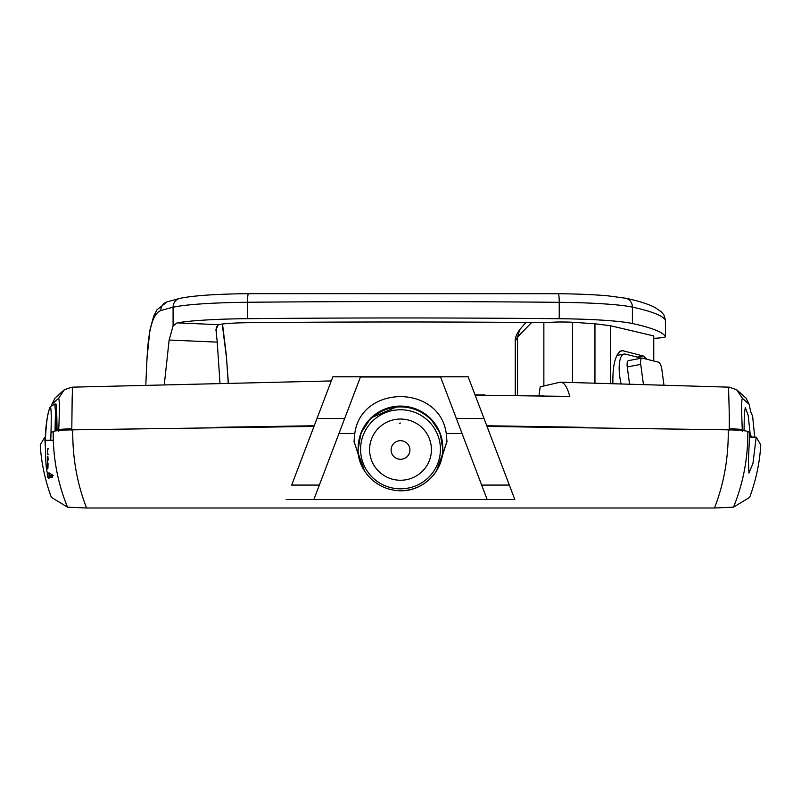 <?xml version="1.0" encoding="UTF-8"?>
<svg xmlns="http://www.w3.org/2000/svg" width="801" height="801" viewBox="0 0 801 801"><rect width="100%" height="100%" fill="white"/><g stroke="black" fill="none" stroke-linecap="round" stroke-linejoin="round"><path stroke-width="1.2" d="M400.51 459.303A9.402 9.312 180 0 0 409.912 449.992A9.402 9.312 180 0 0 400.51 440.68A9.402 9.312 180 0 0 391.098 449.992A9.402 9.312 180 0 0 400.51 459.303M400.51 480.25A30.909 30.608 180 0 0 427.273 434.342A30.909 30.608 180 0 0 373.747 434.342A30.909 30.608 180 0 0 400.51 480.25M45.407 448.24L44.776 437.196L40.29 444.775M67.524 507.153C57.752 483.273 52.976 458.042 53.186 431.449C55.379 430.658 61.917 430.107 72.791 429.817C72.39 457.211 76.976 483.273 86.558 508.004L67.524 507.153L51.364 497.361C45.196 480.73 41.502 463.579 40.28 445.887L40.3 444.695M51.404 432.46L53.186 431.449M760.71 444.695L756.184 437.146L752.94 463.489L748.915 473.061L748.404 460.555L749.706 432.51L747.834 431.449C748.034 458.022 743.248 483.253 733.506 507.153L749.656 497.361C755.824 480.73 759.518 463.579 760.73 445.887L760.73 444.805M653.756 338.352C661.286 337.952 665.2 337.371 665.511 336.61L665.471 336.5A486.668 41.572 180 0 0 632.4 323.514A89.342 7.63 180 0 0 559.228 318.718A1422.376 121.492 180 0 0 247.519 318.668A89.342 7.63 180 0 0 177.071 322.873L218.393 324.675A36.445 3.114 0 0 1 248.36 322.703A1375.347 117.477 0 0 1 546.743 322.643C554.102 321.932 562.682 321.802 572.465 322.252L572.465 382.437M653.756 360.981L653.756 335.929L610.622 325.767L594.953 323.764L572.465 322.252M665.471 336.5L665.391 319.979A486.668 41.572 180 0 0 632.4 307.113L632.4 323.514M166.858 301.917A9.402 9.051 72.3 0 0 160.771 310.628C152.871 313.441 148.285 329.632 147.014 359.178A9.402 3.414 2.9 0 1 146.973 358.788L149.877 330.212L153.742 315.984L156.966 309.817L166.998 301.877L179.764 298.393A9.402 8.811 76.7 0 0 173.086 307.274L173.086 325.957L177.071 322.873M164.365 384.009L169.131 340.024L173.086 325.957M219.935 382.618L217.231 342.127L169.131 340.024M543.859 395.984L485.466 395.273M560.7 382.207L559.819 382.287C563.694 381.626 567.028 386.332 569.801 396.415L475.153 395.183M489.141 395.304L488.37 395.293M487.489 395.293L485.616 395.273M58.743 431.409L58.743 429.706C59.584 409.902 59.544 399.439 58.613 398.297L51.905 404.285L55.009 398.027M51.905 404.285L51.685 405.246M531.614 322.513L517.536 337.051L515.253 341.236L515.253 395.584M641.511 358.167L625.371 354.122A25.141 8.471 79.4 0 0 624.039 354.062A25.141 8.471 79.4 0 0 621.045 383.589M663.919 384.84L661.886 369.702A7.049 2.373 79.4 0 0 658.452 362.152L642.312 358.107A7.049 2.373 79.4 0 0 641.941 358.087A7.049 2.373 79.4 0 0 640.73 364.395L627.243 366.918L629.516 383.819M627.243 366.918A7.049 2.373 -100.6 0 1 628.455 360.62L641.941 358.087M612.885 383.379C612.565 364.755 615.488 353.782 621.666 350.448L643.253 355.984L647.218 359.339M44.776 437.196L45.377 437.186M752.129 437.066A1546.04 107.845 180 0 0 750.287 435.173L750.307 437.036L756.184 437.146M316.996 418.502L291.684 485.076L319.349 485.076L360.45 376.991L344.66 418.502L316.996 418.502L332.866 376.78L468.154 376.78L484.014 418.502L456.35 418.502L440.56 376.991L481.661 485.076L509.336 485.076L514.833 499.554L487.038 426.442L728.259 429.817C739.153 430.107 745.671 430.658 747.834 431.449M318.127 415.539L291.684 485.076M509.336 485.076L484.014 418.502M487.038 426.442L482.893 415.539M514.833 499.554L487.168 499.554L481.661 485.076M319.349 485.076L313.842 499.554L487.168 499.554M313.842 499.554L286.177 499.554M364.565 470.958L354.022 441.762L354.793 433.441C361.241 384.4 439.749 384.35 446.227 433.441L446.988 441.751L436.455 470.958M440.56 376.991L360.45 376.991M314.242 425.752L216.36 427.334M584.66 427.334L486.778 425.752M72.791 429.817L313.982 426.442M733.506 507.153L714.462 508.004L86.558 508.004M714.462 508.004C723.934 483.804 728.54 457.751 728.259 429.817M71.84 387.273C72.4 386.503 72.511 390.117 72.17 398.127L71.78 430.317M729.24 430.317L729.25 428.885C729.621 404.785 727.819 384.74 729.18 387.284M745.951 397.967L749.105 404.285L742.397 398.297C741.476 399.419 741.426 409.882 742.277 429.706L742.277 431.409M538.973 395.904L540.214 386.813L559.819 382.287M749.105 404.285L750.647 411.554L752.64 416.23M750.287 435.173L748.184 415.308L745.3 407.459L744.339 413.867L744.049 430.588M56.721 411.103L57.061 430.708M54.919 398.137L64.42 389.666L58.613 398.297M746.091 398.137L736.6 389.666L742.397 398.297M446.988 441.081L439.278 465.641M361.742 465.641L354.032 441.101M400.51 490.733A42.323 41.902 180 0 0 442.823 448.82L442.823 448.009A42.323 41.902 180 0 0 400.51 406.107A42.323 41.902 180 0 0 358.187 448.009L358.187 448.82C356.795 466.542 373.276 490.272 400.51 490.763C422.517 491.464 443.283 471.829 442.823 448.82L442.823 448.82A42.323 41.902 180 0 0 400.51 406.918A42.323 41.902 180 0 0 358.187 448.82M643.253 355.984L637.276 357.106M623.478 350.618L619.874 351.289M617.191 354.753L618.552 355.093M640.73 364.395L643.393 384.21M218.393 324.675L215.95 329.571L217.231 342.127M558.177 293.757A9.402 1.041 90.5 0 1 558.267 293.717C577.521 293.917 594.012 294.618 607.749 295.809L625.641 298.222C638.437 300.926 648.219 304.02 655.008 307.484L661.175 311.719L663.839 314.823L665.431 320.04L663.889 314.903M515.253 341.236L515.253 341.226C514.973 338.092 516.445 334.257 519.669 329.712L517.536 337.051L517.536 395.614M400.45 423.058L399.349 423.298L400.45 423.058M47.369 454.107L47.359 449.291L48.1 448.5L47.409 451.624L48.1 454.788L47.369 454.107L48.1 454.788M47.519 462.277L47.549 456.2L47.429 460.044L47.88 456.33L48.11 459.414L47.519 462.277M47.339 468.945L47.309 463.699L48.1 463.699L47.7 468.945M47.449 476.805L47.289 472.63L47.349 476.515A37.477 3.264 -90 0 0 49.001 476.515L49.051 472.77L47.73 473.711C46.969 471.789 45.517 469.566 45.337 440.26L50.763 440.26C51.444 420.465 51.384 409.561 50.583 407.549C48.07 409.631 46.328 420.535 45.347 440.26L53.297 440.26M49.051 472.77L49.562 475.714L52.606 475.714L52.606 474.993L49.562 473.371M56 430.838L56.701 411.524L56.03 404.054L54.748 404.054L55.469 411.554L55.039 430.978M52.576 475.514L53.166 475.504M50.193 477.676L52.476 477.116A37.947 3.304 -90 0 0 52.526 476.965L49.482 476.965A37.947 3.304 90 0 1 48.641 478.207L50.193 477.676M52.606 475.714L52.526 476.965M48.1 463.699L47.87 468.014L47.649 465.671M48.09 467.834L47.539 468.134M47.77 467.183L47.8 468.945M48.1 448.5L47.76 450.472M47.76 452.825L47.83 454.107M475.033 394.883L484.435 394.883A0.701 0.701 0 0 1 485.066 395.263A0.701 0.701 0 0 0 484.435 394.883A0.701 0.701 0 0 1 485.066 395.263M625.641 298.222A9.402 8.721 102.3 0 1 632.4 307.113A89.342 7.63 180 0 0 559.228 302.327A1422.376 121.492 180 0 0 247.519 302.267A89.342 7.63 180 0 0 173.086 307.274A486.668 41.572 180 0 0 160.771 310.628M543.859 322.623L543.859 385.972M594.953 323.764L594.953 382.938M610.622 325.767L610.622 383.319M446.227 433.441L462.027 433.441M338.983 433.441L354.793 433.441M71.76 428.885A14.108 0.911 179.9 0 0 58.743 429.706A1546.04 107.845 0 0 0 57.061 430.658M729.26 428.885A14.108 0.911 0.1 0 1 742.277 429.706A1546.04 107.845 180 0 1 744.039 430.708M400.51 488.82A39.92 39.529 180 0 0 435.083 429.526A39.92 39.529 180 0 0 365.937 429.526A39.92 39.529 180 0 0 400.51 488.82M228.195 382.437L226.493 357.697L222.227 324.045M216.38 326.598L216.38 334.127M248.53 293.697A9.402 1.011 89.5 0 0 248.44 293.667L558.267 293.717A9.402 1.041 90.5 0 1 559.228 302.327L559.228 318.718M179.764 298.393C193.201 295.589 216.1 294.017 248.44 293.667A9.402 1.011 89.5 0 0 247.519 302.267L247.519 318.668M228.315 382.437L226.493 357.697M49.051 475.714L49.562 475.714L49.482 476.965L49.001 476.515M48.641 478.207L47.349 476.515M331.284 380.936L71.99 387.163L64.43 389.656M736.6 389.666L729.03 387.163L560.7 382.197M754.702 437.116L752.59 415.919M442.823 449.301L440.059 432.961L430.217 418.032L415.759 408.78L398.788 405.997L370.963 417.872L360.941 433.011L358.187 449.301M616.85 355.414L624.039 354.062M665.431 320.05L665.511 336.61M519.659 329.722L525.957 322.473M222.508 324.015L226.583 357.166M145.832 384.56L146.973 358.788M54.748 404.054L50.453 406.808C49.412 407.118 45.287 421.947 45.337 440.26"/></g></svg>
